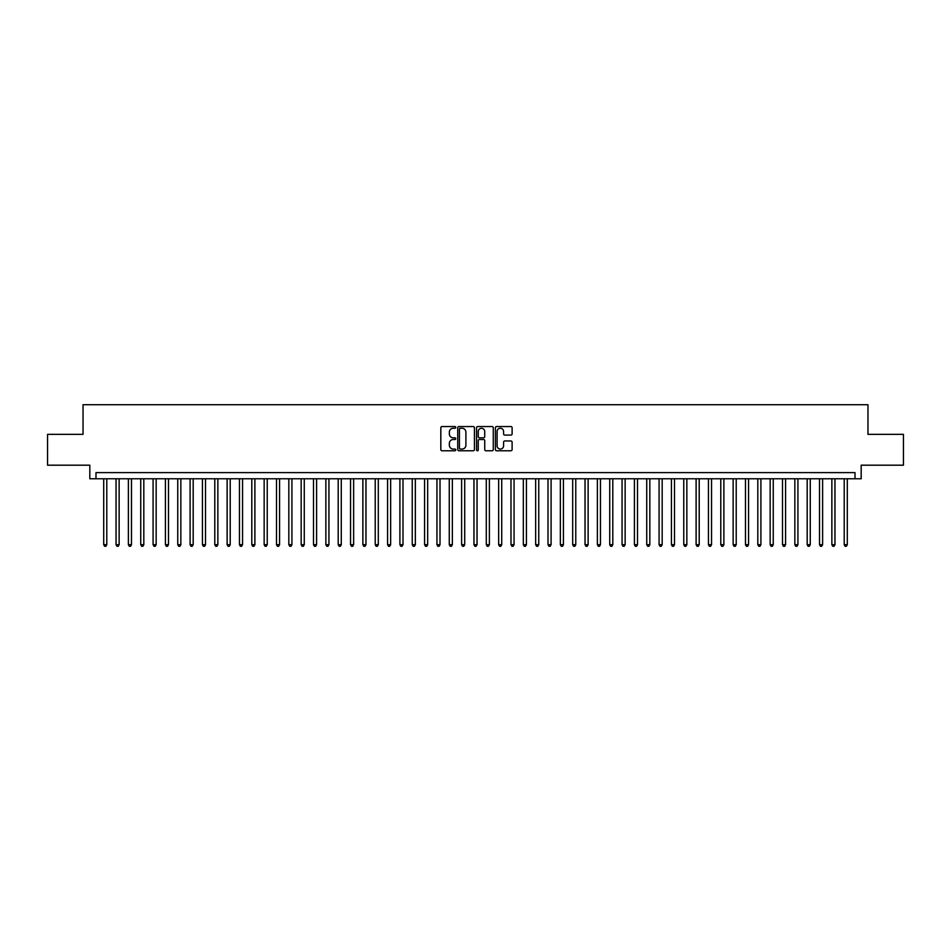 <?xml version="1.0" encoding="UTF-8"?>
<svg xmlns="http://www.w3.org/2000/svg" width="951" height="951" viewBox="0 0 951 951"><rect width="100%" height="100%" fill="white"/><g stroke="black" fill="none" stroke-linecap="round" stroke-linejoin="round"><path stroke-width="1.43" d="M455.755 427.391A0.844 0.844 0 0 0 454.911 426.547L442.037 426.547A1.213 1.213 0 0 0 440.824 427.76L440.824 449.561A1.213 1.213 0 0 0 442.037 450.774L454.911 450.774A0.844 0.844 0 0 0 455.755 449.93A0.844 0.844 0 0 0 454.911 449.074L453.235 449.074A3.875 3.875 0 0 1 449.359 445.199L449.359 443.38A3.875 3.875 0 0 1 453.235 439.505L454.911 439.505A0.844 0.844 0 0 0 455.755 438.661A0.844 0.844 0 0 0 454.911 437.817L453.235 437.817A3.875 3.875 0 0 1 449.359 433.929L449.359 432.123A3.875 3.875 0 0 1 453.235 428.247L454.911 428.247A0.844 0.844 0 0 0 455.755 427.391M510.901 435.082A1.213 1.213 0 0 0 512.114 433.87L512.114 427.76A1.213 1.213 0 0 0 510.901 426.547L496.612 426.547A1.213 1.213 0 0 0 495.4 427.76L495.4 449.561A1.213 1.213 0 0 0 496.612 450.774L510.901 450.774A1.213 1.213 0 0 0 512.114 449.561L512.114 442.167A1.213 1.213 0 0 0 510.901 440.967L504.791 440.967A1.213 1.213 0 0 0 503.578 442.167L503.578 445.841A3.245 3.245 0 0 1 500.333 449.074A3.245 3.245 0 0 1 497.1 445.841L497.1 431.481A3.245 3.245 0 0 1 500.333 428.247A3.245 3.245 0 0 1 503.578 431.481L503.578 433.87A1.213 1.213 0 0 0 504.791 435.082L510.901 435.082M855.008 478.769L861.178 478.769L861.178 465.194L903.45 465.194L903.45 434.345L867.966 434.345L867.966 404.722L83.034 404.722L83.034 434.345L47.55 434.345L47.55 465.194L89.822 465.194L89.822 478.769L855.008 478.769L855.008 472.599L95.992 472.599L95.992 478.769M474.442 427.76A1.213 1.213 0 0 0 473.229 426.547L458.929 426.547A1.213 1.213 0 0 0 457.728 427.76L457.728 449.561A1.213 1.213 0 0 0 458.929 450.774L473.229 450.774A1.213 1.213 0 0 0 474.442 449.561L474.442 427.76M477.771 426.547L492.071 426.547A1.213 1.213 0 0 1 493.272 427.76L493.272 449.561A1.213 1.213 0 0 1 492.071 450.774L485.949 450.774A1.213 1.213 0 0 1 484.737 449.561L484.737 440.717A1.213 1.213 0 0 0 483.524 439.505L479.47 439.505A1.213 1.213 0 0 0 478.258 440.717L478.258 449.93A0.844 0.844 0 0 1 477.414 450.774A0.844 0.844 0 0 1 476.558 449.93L476.558 427.76A1.213 1.213 0 0 1 477.771 426.547M460.272 428.247A0.844 0.844 0 0 0 459.416 429.091L459.416 448.23A0.844 0.844 0 0 0 460.272 449.074L462.02 449.074A3.875 3.875 0 0 0 465.895 445.199L465.895 432.123A3.875 3.875 0 0 0 462.02 428.247L460.272 428.247M484.737 431.54A3.245 3.245 0 0 0 481.491 428.307A3.245 3.245 0 0 0 478.258 431.54L478.258 436.604A1.213 1.213 0 0 0 479.47 437.817L483.524 437.817A1.213 1.213 0 0 0 484.737 436.604L484.737 431.54M103.707 478.769L103.707 544.673L106.785 544.673L106.785 478.769M106.785 544.673L105.87 546.278L104.634 546.278L103.707 544.673M116.046 478.769L116.046 544.673L119.137 544.673L119.137 478.769M119.137 544.673L118.209 546.278L116.973 546.278L116.046 544.673M128.385 478.769L128.385 544.673L131.476 544.673L131.476 478.769M131.476 544.673L130.549 546.278L129.312 546.278L128.385 544.673M140.736 478.769L140.736 544.673L143.815 544.673L143.815 478.769M143.815 544.673L142.888 546.278L141.651 546.278L140.736 544.673M153.075 478.769L153.075 544.673L156.154 544.673L156.154 478.769M156.154 544.673L155.227 546.278L154.003 546.278L153.075 544.673M165.415 478.769L165.415 544.673L168.493 544.673L168.493 478.769M168.493 544.673L167.578 546.278L166.342 546.278L165.415 544.673M177.754 478.769L177.754 544.673L180.845 544.673L180.845 478.769M180.845 544.673L179.917 546.278L178.681 546.278L177.754 544.673M190.093 478.769L190.093 544.673L193.184 544.673L193.184 478.769M193.184 544.673L192.257 546.278L191.02 546.278L190.093 544.673M202.444 478.769L202.444 544.673L205.523 544.673L205.523 478.769M205.523 544.673L204.596 546.278L203.359 546.278L202.444 544.673M214.783 478.769L214.783 544.673L217.862 544.673L217.862 478.769M217.862 544.673L216.935 546.278L215.711 546.278L214.783 544.673M227.123 478.769L227.123 544.673L230.213 544.673L230.213 478.769M230.213 544.673L229.286 546.278L228.05 546.278L227.123 544.673M239.462 478.769L239.462 544.673L242.553 544.673L242.553 478.769M242.553 544.673L241.625 546.278L240.389 546.278L239.462 544.673M251.801 478.769L251.801 544.673L254.892 544.673L254.892 478.769M254.892 544.673L253.965 546.278L252.728 546.278L251.801 544.673M264.152 478.769L264.152 544.673L267.231 544.673L267.231 478.769M267.231 544.673L266.304 546.278L265.067 546.278L264.152 544.673M276.491 478.769L276.491 544.673L279.57 544.673L279.57 478.769M279.57 544.673L278.655 546.278L277.419 546.278L276.491 544.673M288.831 478.769L288.831 544.673L291.921 544.673L291.921 478.769M291.921 544.673L290.994 546.278L289.758 546.278L288.831 544.673M301.17 478.769L301.17 544.673L304.261 544.673L304.261 478.769M304.261 544.673L303.333 546.278L302.097 546.278L301.17 544.673M313.509 478.769L313.509 544.673L316.6 544.673L316.6 478.769M316.6 544.673L315.673 546.278L314.436 546.278L313.509 544.673M325.86 478.769L325.86 544.673L328.939 544.673L328.939 478.769M328.939 544.673L328.012 546.278L326.787 546.278L325.86 544.673M338.199 478.769L338.199 544.673L341.278 544.673L341.278 478.769M341.278 544.673L340.363 546.278L339.127 546.278L338.199 544.673M350.539 478.769L350.539 544.673L353.629 544.673L353.629 478.769M353.629 544.673L352.702 546.278L351.466 546.278L350.539 544.673M362.878 478.769L362.878 544.673L365.969 544.673L365.969 478.769M365.969 544.673L365.041 546.278L363.805 546.278L362.878 544.673M375.229 478.769L375.229 544.673L378.308 544.673L378.308 478.769M378.308 544.673L377.381 546.278L376.144 546.278L375.229 544.673M387.568 478.769L387.568 544.673L390.647 544.673L390.647 478.769M390.647 544.673L389.72 546.278L388.495 546.278L387.568 544.673M399.907 478.769L399.907 544.673L402.998 544.673L402.998 478.769M402.998 544.673L402.071 546.278L400.835 546.278L399.907 544.673M412.247 478.769L412.247 544.673L415.337 544.673L415.337 478.769M415.337 544.673L414.41 546.278L413.174 546.278L412.247 544.673M424.586 478.769L424.586 544.673L427.677 544.673L427.677 478.769M427.677 544.673L426.749 546.278L425.513 546.278L424.586 544.673M436.937 478.769L436.937 544.673L440.016 544.673L440.016 478.769M440.016 544.673L439.089 546.278L437.852 546.278L436.937 544.673M449.276 478.769L449.276 544.673L452.355 544.673L452.355 478.769M452.355 544.673L451.428 546.278L450.203 546.278L449.276 544.673M461.615 478.769L461.615 544.673L464.706 544.673L464.706 478.769M464.706 544.673L463.779 546.278L462.543 546.278L461.615 544.673M473.955 478.769L473.955 544.673L477.045 544.673L477.045 478.769M477.045 544.673L476.118 546.278L474.882 546.278L473.955 544.673M486.294 478.769L486.294 544.673L489.385 544.673L489.385 478.769M489.385 544.673L488.457 546.278L487.221 546.278L486.294 544.673M498.645 478.769L498.645 544.673L501.724 544.673L501.724 478.769M501.724 544.673L500.797 546.278L499.572 546.278L498.645 544.673M510.984 478.769L510.984 544.673L514.063 544.673L514.063 478.769M514.063 544.673L513.148 546.278L511.911 546.278L510.984 544.673M523.323 478.769L523.323 544.673L526.414 544.673L526.414 478.769M526.414 544.673L525.487 546.278L524.251 546.278L523.323 544.673M535.663 478.769L535.663 544.673L538.753 544.673L538.753 478.769M538.753 544.673L537.826 546.278L536.59 546.278L535.663 544.673M548.002 478.769L548.002 544.673L551.093 544.673L551.093 478.769M551.093 544.673L550.165 546.278L548.929 546.278L548.002 544.673M560.353 478.769L560.353 544.673L563.432 544.673L563.432 478.769M563.432 544.673L562.505 546.278L561.28 546.278L560.353 544.673M572.692 478.769L572.692 544.673L575.771 544.673L575.771 478.769M575.771 544.673L574.856 546.278L573.619 546.278L572.692 544.673M585.031 478.769L585.031 544.673L588.122 544.673L588.122 478.769M588.122 544.673L587.195 546.278L585.959 546.278L585.031 544.673M597.371 478.769L597.371 544.673L600.461 544.673L600.461 478.769M600.461 544.673L599.534 546.278L598.298 546.278L597.371 544.673M609.722 478.769L609.722 544.673L612.801 544.673L612.801 478.769M612.801 544.673L611.873 546.278L610.637 546.278L609.722 544.673M622.061 478.769L622.061 544.673L625.14 544.673L625.14 478.769M625.14 544.673L624.213 546.278L622.988 546.278L622.061 544.673M634.4 478.769L634.4 544.673L637.491 544.673L637.491 478.769M637.491 544.673L636.564 546.278L635.327 546.278L634.4 544.673M646.739 478.769L646.739 544.673L649.83 544.673L649.83 478.769M649.83 544.673L648.903 546.278L647.667 546.278L646.739 544.673M659.079 478.769L659.079 544.673L662.169 544.673L662.169 478.769M662.169 544.673L661.242 546.278L660.006 546.278L659.079 544.673M671.43 478.769L671.43 544.673L674.509 544.673L674.509 478.769M674.509 544.673L673.581 546.278L672.345 546.278L671.43 544.673M683.769 478.769L683.769 544.673L686.848 544.673L686.848 478.769M686.848 544.673L685.933 546.278L684.696 546.278L683.769 544.673M696.108 478.769L696.108 544.673L699.199 544.673L699.199 478.769M699.199 544.673L698.272 546.278L697.035 546.278L696.108 544.673M708.447 478.769L708.447 544.673L711.538 544.673L711.538 478.769M711.538 544.673L710.611 546.278L709.375 546.278L708.447 544.673M720.787 478.769L720.787 544.673L723.877 544.673L723.877 478.769M723.877 544.673L722.95 546.278L721.714 546.278L720.787 544.673M733.138 478.769L733.138 544.673L736.217 544.673L736.217 478.769M736.217 544.673L735.289 546.278L734.065 546.278L733.138 544.673M745.477 478.769L745.477 544.673L748.556 544.673L748.556 478.769M748.556 544.673L747.641 546.278L746.404 546.278L745.477 544.673M757.816 478.769L757.816 544.673L760.907 544.673L760.907 478.769M760.907 544.673L759.98 546.278L758.743 546.278L757.816 544.673M770.155 478.769L770.155 544.673L773.246 544.673L773.246 478.769M773.246 544.673L772.319 546.278L771.083 546.278L770.155 544.673M782.507 478.769L782.507 544.673L785.585 544.673L785.585 478.769M785.585 544.673L784.658 546.278L783.422 546.278L782.507 544.673M794.846 478.769L794.846 544.673L797.925 544.673L797.925 478.769M797.925 544.673L796.997 546.278L795.773 546.278L794.846 544.673M807.185 478.769L807.185 544.673L810.264 544.673L810.264 478.769M810.264 544.673L809.349 546.278L808.112 546.278L807.185 544.673M819.524 478.769L819.524 544.673L822.615 544.673L822.615 478.769M822.615 544.673L821.688 546.278L820.451 546.278L819.524 544.673M831.863 478.769L831.863 544.673L834.954 544.673L834.954 478.769M834.954 544.673L834.027 546.278L832.791 546.278L831.863 544.673M844.215 478.769L844.215 544.673L847.293 544.673L847.293 478.769M847.293 544.673L846.366 546.278L845.13 546.278L844.215 544.673"/></g></svg>
